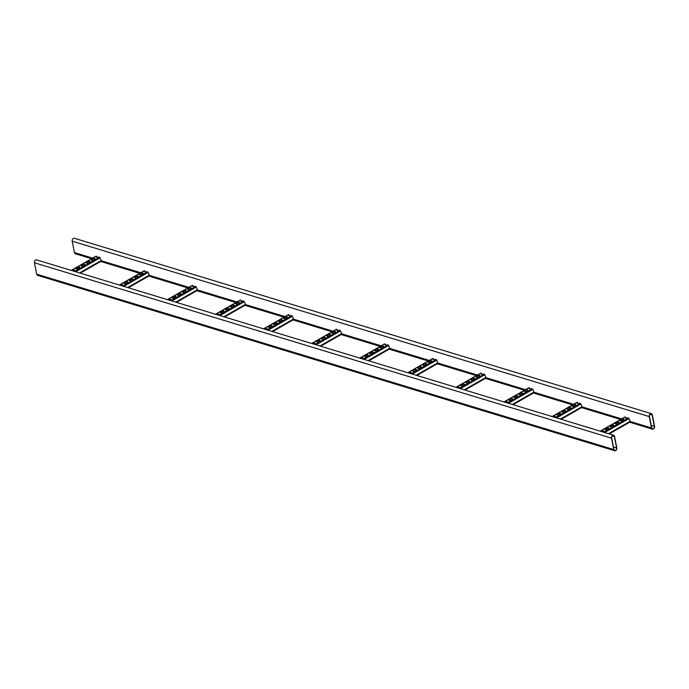 <?xml version="1.0" encoding="UTF-8"?>
<svg xmlns="http://www.w3.org/2000/svg" width="689" height="689" viewBox="0 0 689 689"><rect width="100%" height="100%" fill="white"/><g stroke="black" fill="none" stroke-linecap="round" stroke-linejoin="round"><path stroke-width="1.03" d="M91.646 258.702L75.351 253.75A2.136 1.516 -73.1 0 1 74.438 252.587L72.207 241.193A2.136 1.516 -73.1 0 1 72.715 239.014A2.136 1.516 -73.1 0 1 74.36 238.273L651.406 413.658A2.136 1.516 -73.1 0 1 652.319 414.83L654.55 426.215A2.136 1.516 -73.1 0 1 654.033 428.403A2.136 1.516 -73.1 0 1 652.397 429.135A2.136 1.516 -73.1 0 1 651.493 427.964L649.253 416.578A2.136 1.516 -73.1 0 1 649.77 414.39A2.136 1.516 -73.1 0 1 651.406 413.658M652.113 414.942L654.343 426.336A1.852 1.309 -73.1 0 1 653.904 428.222A1.852 1.309 -73.1 0 1 652.483 428.859A1.852 1.309 -73.1 0 1 651.691 427.852L649.46 416.457A1.852 1.309 -73.1 0 1 649.899 414.571A1.852 1.309 -73.1 0 1 651.32 413.934A1.852 1.309 -73.1 0 1 652.113 414.942L650.106 414.33M613.735 449.555A2.136 1.516 106.9 0 0 614.64 450.727A2.136 1.516 106.9 0 0 616.285 449.986A2.136 1.516 106.9 0 0 616.793 447.807L614.562 436.413A2.136 1.516 106.9 0 0 613.649 435.25A2.136 1.516 106.9 0 0 612.013 435.982A2.136 1.516 106.9 0 0 611.496 438.17L613.735 449.555L36.681 274.17A2.136 1.516 106.9 0 0 37.594 275.342L614.64 450.727M613.649 435.25L36.603 259.865A2.136 1.516 106.9 0 0 34.967 260.597A2.136 1.516 106.9 0 0 34.45 262.785L36.681 274.17M613.933 449.443A1.852 1.309 106.9 0 0 614.726 450.451A1.852 1.309 106.9 0 0 616.147 449.814A1.852 1.309 106.9 0 0 616.586 447.928L614.355 436.533A1.852 1.309 106.9 0 0 613.563 435.517A1.852 1.309 106.9 0 0 612.151 436.154A1.852 1.309 106.9 0 0 611.703 438.049L613.933 449.443M79.433 268.193L78.615 268.658A1.567 0.663 168.9 0 1 77.004 269.054A1.567 0.663 168.9 0 1 76.023 268.641A1.567 0.663 168.9 0 1 76.496 268.021L77.314 267.547A1.567 0.663 168.9 0 1 78.925 267.151A1.567 0.663 168.9 0 1 79.907 267.573A1.567 0.663 168.9 0 1 79.433 268.193M89.639 262.363L88.821 262.828A1.567 0.663 168.9 0 1 87.21 263.224A1.567 0.663 168.9 0 1 86.22 262.81A1.567 0.663 168.9 0 1 86.702 262.182L87.52 261.717A1.567 0.663 168.9 0 1 89.131 261.32A1.567 0.663 168.9 0 1 90.113 261.734A1.567 0.663 168.9 0 1 89.639 262.363M94.737 259.443L93.919 259.908A1.567 0.663 168.9 0 1 92.309 260.304A1.567 0.663 168.9 0 1 91.327 259.891A1.567 0.663 168.9 0 1 91.809 259.262L92.619 258.797A1.567 0.663 168.9 0 1 94.229 258.401A1.567 0.663 168.9 0 1 95.22 258.823A1.567 0.663 168.9 0 1 94.737 259.443M84.532 265.274L83.713 265.747A1.567 0.663 168.9 0 1 82.103 266.143A1.567 0.663 168.9 0 1 81.121 265.721A1.567 0.663 168.9 0 1 81.603 265.101L82.422 264.636A1.567 0.663 168.9 0 1 84.024 264.24A1.567 0.663 168.9 0 1 85.014 264.654A1.567 0.663 168.9 0 1 84.532 265.274M71.966 270.613L72.216 270.467A1.567 0.663 168.9 0 1 73.826 270.071A1.567 0.663 168.9 0 1 74.808 270.493A1.567 0.663 168.9 0 1 74.326 271.113L74.076 271.251M95.831 256.429L96.813 256.411A1.567 0.663 -11.1 0 0 96.426 256.971A1.567 0.663 -11.1 0 0 97.347 257.385A1.567 0.663 -11.1 0 0 98.915 257.049L100.077 257.807L101.214 260.537L100.913 261.226M76.074 268.762A1.567 0.663 168.9 0 1 76.548 268.271L77.366 267.806A1.567 0.663 168.9 0 1 79.907 267.702M86.28 262.931A1.567 0.663 168.9 0 1 86.754 262.44L87.572 261.966A1.567 0.663 168.9 0 1 90.113 261.872M91.379 260.011A1.567 0.663 168.9 0 1 91.852 259.52L92.67 259.055A1.567 0.663 168.9 0 1 95.211 258.952M81.173 265.842A1.567 0.663 168.9 0 1 81.646 265.351L82.465 264.886A1.567 0.663 168.9 0 1 85.005 264.783M72.285 270.708A1.567 0.663 168.9 0 1 74.8 270.622M96.813 256.411L96.856 256.661A1.567 0.663 -11.1 0 0 96.486 257.092M127.517 282.809L126.698 283.274A1.567 0.663 168.9 0 1 125.097 283.67A1.567 0.663 168.9 0 1 124.106 283.257A1.567 0.663 168.9 0 1 124.588 282.636L125.407 282.163A1.567 0.663 168.9 0 1 127.009 281.767A1.567 0.663 168.9 0 1 127.999 282.189A1.567 0.663 168.9 0 1 127.517 282.809M137.722 276.978L136.904 277.443A1.567 0.663 168.9 0 1 135.294 277.839A1.567 0.663 168.9 0 1 134.312 277.417A1.567 0.663 168.9 0 1 134.794 276.797L135.604 276.332A1.567 0.663 168.9 0 1 137.214 275.936A1.567 0.663 168.9 0 1 138.205 276.349A1.567 0.663 168.9 0 1 137.722 276.978M142.821 274.058L142.012 274.523A1.567 0.663 168.9 0 1 140.401 274.92A1.567 0.663 168.9 0 1 139.411 274.506A1.567 0.663 168.9 0 1 139.893 273.877L140.711 273.412A1.567 0.663 168.9 0 1 142.322 273.016A1.567 0.663 168.9 0 1 143.303 273.43A1.567 0.663 168.9 0 1 142.821 274.058M132.624 279.889L131.806 280.363A1.567 0.663 168.9 0 1 130.195 280.759A1.567 0.663 168.9 0 1 129.213 280.337A1.567 0.663 168.9 0 1 129.687 279.717L130.505 279.252A1.567 0.663 168.9 0 1 132.116 278.856A1.567 0.663 168.9 0 1 133.098 279.269A1.567 0.663 168.9 0 1 132.624 279.889M120.05 285.229L120.299 285.082A1.567 0.663 168.9 0 1 121.91 284.686A1.567 0.663 168.9 0 1 122.892 285.108A1.567 0.663 168.9 0 1 122.418 285.728L122.168 285.866M143.923 271.044L144.897 271.027A1.567 0.663 -11.1 0 0 144.518 271.587A1.567 0.663 -11.1 0 0 145.439 272A1.567 0.663 -11.1 0 0 147.007 271.664L148.161 272.422L149.298 275.152L149.005 275.841M124.158 283.377A1.567 0.663 168.9 0 1 124.64 282.886L125.45 282.421A1.567 0.663 168.9 0 1 127.99 282.318M134.364 277.546A1.567 0.663 168.9 0 1 134.837 277.056L135.655 276.582A1.567 0.663 168.9 0 1 138.196 276.487M139.471 274.627A1.567 0.663 168.9 0 1 139.945 274.136L140.763 273.671A1.567 0.663 168.9 0 1 143.303 273.567M129.265 280.457A1.567 0.663 168.9 0 1 129.739 279.967L130.557 279.501A1.567 0.663 168.9 0 1 133.098 279.398M120.299 285.082L120.342 285.315A1.567 0.663 168.9 0 1 122.892 285.237M144.897 271.027L144.948 271.277A1.567 0.663 -11.1 0 0 144.569 271.707M175.609 297.424L174.791 297.889A1.567 0.663 168.9 0 1 173.18 298.285A1.567 0.663 168.9 0 1 172.198 297.872A1.567 0.663 168.9 0 1 172.672 297.252L173.49 296.778A1.567 0.663 168.9 0 1 175.101 296.382A1.567 0.663 168.9 0 1 176.083 296.804A1.567 0.663 168.9 0 1 175.609 297.424M185.806 291.593L184.996 292.058A1.567 0.663 168.9 0 1 183.386 292.455A1.567 0.663 168.9 0 1 182.396 292.033A1.567 0.663 168.9 0 1 182.878 291.413L183.696 290.947A1.567 0.663 168.9 0 1 185.307 290.551A1.567 0.663 168.9 0 1 186.288 290.965A1.567 0.663 168.9 0 1 185.806 291.593M190.913 288.674L190.095 289.139A1.567 0.663 168.9 0 1 188.485 289.535A1.567 0.663 168.9 0 1 187.503 289.122A1.567 0.663 168.9 0 1 187.976 288.493L188.795 288.028A1.567 0.663 168.9 0 1 190.405 287.632A1.567 0.663 168.9 0 1 191.396 288.045A1.567 0.663 168.9 0 1 190.913 288.674M180.707 294.504L179.889 294.978A1.567 0.663 168.9 0 1 178.279 295.374A1.567 0.663 168.9 0 1 177.297 294.952A1.567 0.663 168.9 0 1 177.779 294.332L178.589 293.867A1.567 0.663 168.9 0 1 180.199 293.471A1.567 0.663 168.9 0 1 181.19 293.884A1.567 0.663 168.9 0 1 180.707 294.504M168.142 299.844L168.392 299.698A1.567 0.663 168.9 0 1 170.002 299.302A1.567 0.663 168.9 0 1 170.984 299.715A1.567 0.663 168.9 0 1 170.502 300.344L170.252 300.482M192.007 285.651L192.98 285.642A1.567 0.663 -11.1 0 0 192.601 286.202A1.567 0.663 -11.1 0 0 193.523 286.615A1.567 0.663 -11.1 0 0 195.09 286.279L196.253 287.037L197.381 289.768L197.088 290.457M172.25 297.993A1.567 0.663 168.9 0 1 172.724 297.502L173.542 297.037A1.567 0.663 168.9 0 1 176.083 296.933M182.456 292.153A1.567 0.663 168.9 0 1 182.929 291.671L183.748 291.197A1.567 0.663 168.9 0 1 186.288 291.102M187.554 289.242A1.567 0.663 168.9 0 1 188.028 288.751L188.846 288.286A1.567 0.663 168.9 0 1 191.387 288.183M177.349 295.073A1.567 0.663 168.9 0 1 177.822 294.582L178.64 294.117A1.567 0.663 168.9 0 1 181.181 294.014M168.46 299.939A1.567 0.663 168.9 0 1 170.975 299.853M192.98 285.642L193.032 285.892A1.567 0.663 -11.1 0 0 192.653 286.323M223.692 312.039L222.874 312.505A1.567 0.663 168.9 0 1 221.264 312.901A1.567 0.663 168.9 0 1 220.282 312.487A1.567 0.663 168.9 0 1 220.764 311.867L221.574 311.394A1.567 0.663 168.9 0 1 223.184 310.997A1.567 0.663 168.9 0 1 224.175 311.419A1.567 0.663 168.9 0 1 223.692 312.039M233.898 306.209L233.08 306.674A1.567 0.663 168.9 0 1 231.47 307.07A1.567 0.663 168.9 0 1 230.488 306.648A1.567 0.663 168.9 0 1 230.961 306.028L231.78 305.563A1.567 0.663 168.9 0 1 233.39 305.167A1.567 0.663 168.9 0 1 234.381 305.58A1.567 0.663 168.9 0 1 233.898 306.209M238.997 303.289L238.187 303.754A1.567 0.663 168.9 0 1 236.577 304.15A1.567 0.663 168.9 0 1 235.586 303.737A1.567 0.663 168.9 0 1 236.069 303.108L236.887 302.643A1.567 0.663 168.9 0 1 238.497 302.247A1.567 0.663 168.9 0 1 239.479 302.66A1.567 0.663 168.9 0 1 238.997 303.289M228.8 309.12L227.981 309.594A1.567 0.663 168.9 0 1 226.371 309.99A1.567 0.663 168.9 0 1 225.381 309.568A1.567 0.663 168.9 0 1 225.863 308.948L226.681 308.483A1.567 0.663 168.9 0 1 228.292 308.086A1.567 0.663 168.9 0 1 229.273 308.5A1.567 0.663 168.9 0 1 228.8 309.12M216.225 314.46L216.475 314.313A1.567 0.663 168.9 0 1 218.086 313.917A1.567 0.663 168.9 0 1 219.068 314.33A1.567 0.663 168.9 0 1 218.594 314.959L218.344 315.097M240.091 300.266L241.072 300.258A1.567 0.663 -11.1 0 0 240.694 300.817A1.567 0.663 -11.1 0 0 241.606 301.231A1.567 0.663 -11.1 0 0 243.183 300.895L244.337 301.653L245.473 304.383L245.181 305.072M220.334 312.608A1.567 0.663 168.9 0 1 220.807 312.117L221.625 311.652A1.567 0.663 168.9 0 1 224.166 311.549M230.539 306.769A1.567 0.663 168.9 0 1 231.013 306.278L231.831 305.813A1.567 0.663 168.9 0 1 234.372 305.718M235.647 303.858A1.567 0.663 168.9 0 1 236.12 303.367L236.93 302.902A1.567 0.663 168.9 0 1 239.471 302.798M225.441 309.688A1.567 0.663 168.9 0 1 225.914 309.197L226.733 308.732A1.567 0.663 168.9 0 1 229.273 308.629M216.544 314.554A1.567 0.663 168.9 0 1 219.068 314.468M241.072 300.258L241.124 300.507A1.567 0.663 -11.1 0 0 240.745 300.938M271.785 326.655L270.966 327.12A1.567 0.663 168.9 0 1 269.356 327.516A1.567 0.663 168.9 0 1 268.365 327.103A1.567 0.663 168.9 0 1 268.848 326.483L269.666 326.009A1.567 0.663 168.9 0 1 271.277 325.613A1.567 0.663 168.9 0 1 272.258 326.035A1.567 0.663 168.9 0 1 271.785 326.655M281.982 320.824L281.172 321.289A1.567 0.663 168.9 0 1 279.562 321.685A1.567 0.663 168.9 0 1 278.571 321.263A1.567 0.663 168.9 0 1 279.054 320.643L279.872 320.178A1.567 0.663 168.9 0 1 281.482 319.782A1.567 0.663 168.9 0 1 282.464 320.196A1.567 0.663 168.9 0 1 281.982 320.824M287.089 317.905L286.271 318.37A1.567 0.663 168.9 0 1 284.66 318.766A1.567 0.663 168.9 0 1 283.679 318.352A1.567 0.663 168.9 0 1 284.152 317.724L284.97 317.259A1.567 0.663 168.9 0 1 286.581 316.862A1.567 0.663 168.9 0 1 287.563 317.276A1.567 0.663 168.9 0 1 287.089 317.905M276.883 323.735L276.065 324.209A1.567 0.663 168.9 0 1 274.455 324.605A1.567 0.663 168.9 0 1 273.473 324.183A1.567 0.663 168.9 0 1 273.946 323.563L274.765 323.098A1.567 0.663 168.9 0 1 276.375 322.702A1.567 0.663 168.9 0 1 277.366 323.115A1.567 0.663 168.9 0 1 276.883 323.735M264.309 329.075L264.559 328.929A1.567 0.663 168.9 0 1 266.169 328.532A1.567 0.663 168.9 0 1 267.16 328.946A1.567 0.663 168.9 0 1 266.677 329.575L266.428 329.712M288.183 314.882L289.156 314.873A1.567 0.663 -11.1 0 0 288.777 315.433A1.567 0.663 -11.1 0 0 289.699 315.846A1.567 0.663 -11.1 0 0 291.266 315.51L292.429 316.268L293.557 318.998L293.264 319.687M268.426 327.223A1.567 0.663 168.9 0 1 268.899 326.732L269.718 326.267A1.567 0.663 168.9 0 1 272.258 326.164M278.632 321.384A1.567 0.663 168.9 0 1 279.105 320.893L279.915 320.428A1.567 0.663 168.9 0 1 282.456 320.333M283.73 318.473A1.567 0.663 168.9 0 1 284.204 317.982L285.022 317.517A1.567 0.663 168.9 0 1 287.563 317.414M273.524 324.304A1.567 0.663 168.9 0 1 273.998 323.813L274.816 323.348A1.567 0.663 168.9 0 1 277.357 323.244M264.559 328.929L264.61 329.161A1.567 0.663 168.9 0 1 267.151 329.084M289.156 314.873L289.208 315.123A1.567 0.663 -11.1 0 0 288.829 315.553M319.868 341.27L319.05 341.735A1.567 0.663 168.9 0 1 317.44 342.132A1.567 0.663 168.9 0 1 316.458 341.718A1.567 0.663 168.9 0 1 316.94 341.098L317.75 340.624A1.567 0.663 168.9 0 1 319.36 340.228A1.567 0.663 168.9 0 1 320.351 340.65A1.567 0.663 168.9 0 1 319.868 341.27M330.074 335.44L329.256 335.905A1.567 0.663 168.9 0 1 327.645 336.301A1.567 0.663 168.9 0 1 326.664 335.879A1.567 0.663 168.9 0 1 327.137 335.259L327.955 334.794A1.567 0.663 168.9 0 1 329.566 334.398A1.567 0.663 168.9 0 1 330.548 334.811A1.567 0.663 168.9 0 1 330.074 335.44M335.173 332.52L334.354 332.985A1.567 0.663 168.9 0 1 332.744 333.381A1.567 0.663 168.9 0 1 331.762 332.968A1.567 0.663 168.9 0 1 332.244 332.339L333.063 331.874A1.567 0.663 168.9 0 1 334.665 331.478A1.567 0.663 168.9 0 1 335.655 331.891A1.567 0.663 168.9 0 1 335.173 332.52M324.967 338.351L324.157 338.816A1.567 0.663 168.9 0 1 322.547 339.212A1.567 0.663 168.9 0 1 321.556 338.799A1.567 0.663 168.9 0 1 322.039 338.178L322.857 337.713A1.567 0.663 168.9 0 1 324.467 337.317A1.567 0.663 168.9 0 1 325.449 337.731A1.567 0.663 168.9 0 1 324.967 338.351M312.401 343.69L312.651 343.544A1.567 0.663 168.9 0 1 314.262 343.148A1.567 0.663 168.9 0 1 315.243 343.561A1.567 0.663 168.9 0 1 314.77 344.19L314.52 344.328M336.266 329.497L337.248 329.48A1.567 0.663 -11.1 0 0 336.869 330.048A1.567 0.663 -11.1 0 0 337.782 330.462A1.567 0.663 -11.1 0 0 339.35 330.126L340.512 330.884L341.649 333.614L341.356 334.303M316.509 341.839A1.567 0.663 168.9 0 1 316.983 341.348L317.801 340.883A1.567 0.663 168.9 0 1 320.342 340.779M326.715 335.999A1.567 0.663 168.9 0 1 327.189 335.509L328.007 335.043A1.567 0.663 168.9 0 1 330.548 334.949M331.814 333.088A1.567 0.663 168.9 0 1 332.296 332.598L333.106 332.132A1.567 0.663 168.9 0 1 335.646 332.029M321.617 338.919A1.567 0.663 168.9 0 1 322.09 338.428L322.9 337.963A1.567 0.663 168.9 0 1 325.449 337.86M312.72 343.785A1.567 0.663 168.9 0 1 315.243 343.699M337.248 329.48L337.3 329.738A1.567 0.663 -11.1 0 0 336.921 330.169M367.952 355.886L367.142 356.351A1.567 0.663 168.9 0 1 365.532 356.747A1.567 0.663 168.9 0 1 364.541 356.334A1.567 0.663 168.9 0 1 365.024 355.713L365.842 355.24A1.567 0.663 168.9 0 1 367.452 354.844A1.567 0.663 168.9 0 1 368.434 355.266A1.567 0.663 168.9 0 1 367.952 355.886M378.158 350.055L377.339 350.52A1.567 0.663 168.9 0 1 375.738 350.916A1.567 0.663 168.9 0 1 374.747 350.494A1.567 0.663 168.9 0 1 375.229 349.874L376.048 349.409A1.567 0.663 168.9 0 1 377.65 349.013A1.567 0.663 168.9 0 1 378.64 349.426A1.567 0.663 168.9 0 1 378.158 350.055M383.265 347.135L382.447 347.601A1.567 0.663 168.9 0 1 380.836 347.997A1.567 0.663 168.9 0 1 379.854 347.583A1.567 0.663 168.9 0 1 380.328 346.955L381.146 346.489A1.567 0.663 168.9 0 1 382.757 346.093A1.567 0.663 168.9 0 1 383.739 346.507A1.567 0.663 168.9 0 1 383.265 347.135M373.059 352.966L372.241 353.431A1.567 0.663 168.9 0 1 370.63 353.827A1.567 0.663 168.9 0 1 369.648 353.414A1.567 0.663 168.9 0 1 370.122 352.794L370.94 352.329A1.567 0.663 168.9 0 1 372.551 351.933A1.567 0.663 168.9 0 1 373.533 352.346A1.567 0.663 168.9 0 1 373.059 352.966M360.485 358.306L360.735 358.159A1.567 0.663 168.9 0 1 362.345 357.763A1.567 0.663 168.9 0 1 363.336 358.177A1.567 0.663 168.9 0 1 362.853 358.805L362.603 358.943M384.359 344.112L385.332 344.095A1.567 0.663 -11.1 0 0 384.953 344.664A1.567 0.663 -11.1 0 0 385.874 345.077A1.567 0.663 -11.1 0 0 387.442 344.741L388.605 345.499L389.733 348.229L389.44 348.918M364.602 356.454A1.567 0.663 168.9 0 1 365.075 355.963L365.893 355.498A1.567 0.663 168.9 0 1 368.434 355.395M374.799 350.615A1.567 0.663 168.9 0 1 375.281 350.124L376.091 349.659A1.567 0.663 168.9 0 1 378.631 349.564M379.906 347.704A1.567 0.663 168.9 0 1 380.38 347.213L381.198 346.739A1.567 0.663 168.9 0 1 383.739 346.645M369.7 353.535A1.567 0.663 168.9 0 1 370.174 353.044L370.992 352.579A1.567 0.663 168.9 0 1 373.533 352.475M360.812 358.401A1.567 0.663 168.9 0 1 363.327 358.314M385.332 344.095L385.384 344.354A1.567 0.663 -11.1 0 0 385.005 344.784M416.044 370.501L415.226 370.966A1.567 0.663 168.9 0 1 413.615 371.362A1.567 0.663 168.9 0 1 412.633 370.949A1.567 0.663 168.9 0 1 413.107 370.329L413.925 369.855A1.567 0.663 168.9 0 1 415.536 369.459A1.567 0.663 168.9 0 1 416.518 369.881A1.567 0.663 168.9 0 1 416.044 370.501M426.25 364.662L425.432 365.136A1.567 0.663 168.9 0 1 423.821 365.532A1.567 0.663 168.9 0 1 422.839 365.11A1.567 0.663 168.9 0 1 423.313 364.49L424.131 364.025A1.567 0.663 168.9 0 1 425.742 363.628A1.567 0.663 168.9 0 1 426.724 364.042A1.567 0.663 168.9 0 1 426.25 364.662M431.348 361.751L430.53 362.216A1.567 0.663 168.9 0 1 428.92 362.612A1.567 0.663 168.9 0 1 427.938 362.199A1.567 0.663 168.9 0 1 428.42 361.57L429.23 361.105A1.567 0.663 168.9 0 1 430.84 360.709A1.567 0.663 168.9 0 1 431.831 361.122A1.567 0.663 168.9 0 1 431.348 361.751M421.143 367.582L420.324 368.047A1.567 0.663 168.9 0 1 418.723 368.443A1.567 0.663 168.9 0 1 417.732 368.029A1.567 0.663 168.9 0 1 418.214 367.409L419.033 366.944A1.567 0.663 168.9 0 1 420.643 366.548A1.567 0.663 168.9 0 1 421.625 366.961A1.567 0.663 168.9 0 1 421.143 367.582M408.577 372.921L408.827 372.775A1.567 0.663 168.9 0 1 410.437 372.379A1.567 0.663 168.9 0 1 411.419 372.792A1.567 0.663 168.9 0 1 410.937 373.421L410.687 373.559M432.442 358.728L433.424 358.711A1.567 0.663 -11.1 0 0 433.036 359.279A1.567 0.663 -11.1 0 0 433.958 359.692A1.567 0.663 -11.1 0 0 435.526 359.357L436.688 360.114L437.825 362.845L437.532 363.534M412.685 371.07A1.567 0.663 168.9 0 1 413.159 370.579L413.977 370.114A1.567 0.663 168.9 0 1 416.518 370.01M422.891 365.23A1.567 0.663 168.9 0 1 423.365 364.739L424.183 364.274A1.567 0.663 168.9 0 1 426.724 364.18M427.99 362.319A1.567 0.663 168.9 0 1 428.463 361.828L429.281 361.355A1.567 0.663 168.9 0 1 431.822 361.26M417.784 368.15A1.567 0.663 168.9 0 1 418.266 367.659L419.076 367.194A1.567 0.663 168.9 0 1 421.616 367.091M408.827 372.775L408.87 373.007A1.567 0.663 168.9 0 1 411.419 372.93M433.424 358.711L433.467 358.969A1.567 0.663 -11.1 0 0 433.097 359.4M464.128 385.117L463.309 385.582A1.567 0.663 168.9 0 1 461.708 385.978A1.567 0.663 168.9 0 1 460.717 385.564A1.567 0.663 168.9 0 1 461.199 384.944L462.018 384.471A1.567 0.663 168.9 0 1 463.628 384.074A1.567 0.663 168.9 0 1 464.61 384.496A1.567 0.663 168.9 0 1 464.128 385.117M474.333 379.277L473.515 379.751A1.567 0.663 168.9 0 1 471.905 380.147A1.567 0.663 168.9 0 1 470.923 379.725A1.567 0.663 168.9 0 1 471.405 379.105L472.215 378.64A1.567 0.663 168.9 0 1 473.825 378.244A1.567 0.663 168.9 0 1 474.816 378.657A1.567 0.663 168.9 0 1 474.333 379.277M479.441 376.366L478.622 376.831A1.567 0.663 168.9 0 1 477.012 377.227A1.567 0.663 168.9 0 1 476.021 376.814A1.567 0.663 168.9 0 1 476.504 376.185L477.322 375.72A1.567 0.663 168.9 0 1 478.933 375.324A1.567 0.663 168.9 0 1 479.914 375.738A1.567 0.663 168.9 0 1 479.441 376.366M469.235 382.197L468.417 382.662A1.567 0.663 168.9 0 1 466.806 383.058A1.567 0.663 168.9 0 1 465.824 382.645A1.567 0.663 168.9 0 1 466.298 382.025L467.116 381.56A1.567 0.663 168.9 0 1 468.727 381.163A1.567 0.663 168.9 0 1 469.709 381.577A1.567 0.663 168.9 0 1 469.235 382.197M456.661 387.537L456.91 387.39A1.567 0.663 168.9 0 1 458.521 386.994A1.567 0.663 168.9 0 1 459.511 387.407A1.567 0.663 168.9 0 1 459.029 388.036L458.779 388.174M480.534 373.343L481.508 373.326A1.567 0.663 -11.1 0 0 481.129 373.894A1.567 0.663 -11.1 0 0 482.05 374.308A1.567 0.663 -11.1 0 0 483.618 373.972L484.78 374.73L485.909 377.46L485.616 378.149M460.769 385.685A1.567 0.663 168.9 0 1 461.251 385.194L462.061 384.729A1.567 0.663 168.9 0 1 464.601 384.626M470.975 379.846A1.567 0.663 168.9 0 1 471.448 379.355L472.266 378.89A1.567 0.663 168.9 0 1 474.807 378.786M476.082 376.935A1.567 0.663 168.9 0 1 476.555 376.444L477.374 375.97A1.567 0.663 168.9 0 1 479.914 375.875M465.876 382.765A1.567 0.663 168.9 0 1 466.35 382.274L467.168 381.809A1.567 0.663 168.9 0 1 469.709 381.706M456.988 387.631A1.567 0.663 168.9 0 1 459.503 387.545M481.508 373.326L481.559 373.584A1.567 0.663 -11.1 0 0 481.18 374.015M512.22 399.732L511.402 400.197A1.567 0.663 168.9 0 1 509.791 400.593A1.567 0.663 168.9 0 1 508.809 400.18A1.567 0.663 168.9 0 1 509.283 399.56L510.101 399.086A1.567 0.663 168.9 0 1 511.712 398.69A1.567 0.663 168.9 0 1 512.694 399.112A1.567 0.663 168.9 0 1 512.22 399.732M522.426 393.893L521.607 394.366A1.567 0.663 168.9 0 1 519.997 394.763A1.567 0.663 168.9 0 1 519.006 394.341A1.567 0.663 168.9 0 1 519.489 393.72L520.307 393.255A1.567 0.663 168.9 0 1 521.918 392.859A1.567 0.663 168.9 0 1 522.899 393.273A1.567 0.663 168.9 0 1 522.426 393.893M527.524 390.982L526.706 391.447A1.567 0.663 168.9 0 1 525.096 391.843A1.567 0.663 168.9 0 1 524.114 391.43A1.567 0.663 168.9 0 1 524.587 390.801L525.406 390.336A1.567 0.663 168.9 0 1 527.016 389.94A1.567 0.663 168.9 0 1 528.007 390.353A1.567 0.663 168.9 0 1 527.524 390.982M517.318 396.812L516.5 397.277A1.567 0.663 168.9 0 1 514.89 397.674A1.567 0.663 168.9 0 1 513.908 397.26A1.567 0.663 168.9 0 1 514.39 396.64L515.2 396.175A1.567 0.663 168.9 0 1 516.81 395.779A1.567 0.663 168.9 0 1 517.801 396.192A1.567 0.663 168.9 0 1 517.318 396.812M504.753 402.152L505.003 402.006A1.567 0.663 168.9 0 1 506.613 401.609A1.567 0.663 168.9 0 1 507.595 402.023A1.567 0.663 168.9 0 1 507.113 402.652L506.863 402.789M528.618 387.959L529.6 387.941A1.567 0.663 -11.1 0 0 529.212 388.51A1.567 0.663 -11.1 0 0 530.134 388.923A1.567 0.663 -11.1 0 0 531.701 388.587L532.864 389.345L533.992 392.067L533.699 392.764M508.861 400.3A1.567 0.663 168.9 0 1 509.335 399.809L510.153 399.344A1.567 0.663 168.9 0 1 512.694 399.241M519.067 394.461A1.567 0.663 168.9 0 1 519.54 393.97L520.359 393.505A1.567 0.663 168.9 0 1 522.899 393.402M524.165 391.55A1.567 0.663 168.9 0 1 524.639 391.059L525.457 390.585A1.567 0.663 168.9 0 1 527.998 390.491M513.96 397.381A1.567 0.663 168.9 0 1 514.433 396.89L515.251 396.425A1.567 0.663 168.9 0 1 517.792 396.321M505.071 402.247A1.567 0.663 168.9 0 1 507.586 402.161M529.6 387.941L529.643 388.2A1.567 0.663 -11.1 0 0 529.273 388.63M560.303 414.347L559.485 414.812A1.567 0.663 168.9 0 1 557.875 415.209A1.567 0.663 168.9 0 1 556.893 414.795A1.567 0.663 168.9 0 1 557.375 414.167L558.185 413.701A1.567 0.663 168.9 0 1 559.795 413.305A1.567 0.663 168.9 0 1 560.786 413.727A1.567 0.663 168.9 0 1 560.303 414.347M570.509 408.508L569.691 408.982A1.567 0.663 168.9 0 1 568.081 409.378A1.567 0.663 168.9 0 1 567.099 408.956A1.567 0.663 168.9 0 1 567.581 408.336L568.391 407.871A1.567 0.663 168.9 0 1 570.001 407.475A1.567 0.663 168.9 0 1 570.992 407.888A1.567 0.663 168.9 0 1 570.509 408.508M575.608 405.597L574.798 406.062A1.567 0.663 168.9 0 1 573.188 406.458A1.567 0.663 168.9 0 1 572.197 406.045A1.567 0.663 168.9 0 1 572.68 405.416L573.498 404.951A1.567 0.663 168.9 0 1 575.108 404.555A1.567 0.663 168.9 0 1 576.09 404.968A1.567 0.663 168.9 0 1 575.608 405.597M565.411 411.428L564.592 411.893A1.567 0.663 168.9 0 1 562.982 412.289A1.567 0.663 168.9 0 1 561.991 411.876A1.567 0.663 168.9 0 1 562.474 411.255L563.292 410.79A1.567 0.663 168.9 0 1 564.902 410.394A1.567 0.663 168.9 0 1 565.884 410.808A1.567 0.663 168.9 0 1 565.411 411.428M552.836 416.767L553.086 416.621A1.567 0.663 168.9 0 1 554.697 416.225A1.567 0.663 168.9 0 1 555.678 416.638A1.567 0.663 168.9 0 1 555.205 417.267L554.955 417.405M576.71 402.574L577.683 402.557A1.567 0.663 -11.1 0 0 577.304 403.125A1.567 0.663 -11.1 0 0 578.226 403.539A1.567 0.663 -11.1 0 0 579.793 403.203L580.948 403.961L582.084 406.682L581.792 407.38M556.945 414.916A1.567 0.663 168.9 0 1 557.418 414.425L558.236 413.96A1.567 0.663 168.9 0 1 560.777 413.856M567.15 409.077A1.567 0.663 168.9 0 1 567.624 408.586L568.442 408.121A1.567 0.663 168.9 0 1 570.983 408.017M572.258 406.166A1.567 0.663 168.9 0 1 572.731 405.675L573.541 405.201A1.567 0.663 168.9 0 1 576.09 405.106M562.052 411.996A1.567 0.663 168.9 0 1 562.525 411.505L563.344 411.04A1.567 0.663 168.9 0 1 565.884 410.937M553.086 416.621L553.129 416.854A1.567 0.663 168.9 0 1 555.678 416.776M577.683 402.557L577.735 402.815A1.567 0.663 -11.1 0 0 577.356 403.246M608.396 428.963L607.577 429.428A1.567 0.663 168.9 0 1 605.967 429.824A1.567 0.663 168.9 0 1 604.976 429.411A1.567 0.663 168.9 0 1 605.459 428.782L606.277 428.317A1.567 0.663 168.9 0 1 607.887 427.921A1.567 0.663 168.9 0 1 608.869 428.343A1.567 0.663 168.9 0 1 608.396 428.963M618.593 423.124L617.783 423.597A1.567 0.663 168.9 0 1 616.173 423.993A1.567 0.663 168.9 0 1 615.182 423.571A1.567 0.663 168.9 0 1 615.665 422.951L616.483 422.486A1.567 0.663 168.9 0 1 618.093 422.09A1.567 0.663 168.9 0 1 619.075 422.503A1.567 0.663 168.9 0 1 618.593 423.124M623.7 420.212L622.882 420.678A1.567 0.663 168.9 0 1 621.271 421.074A1.567 0.663 168.9 0 1 620.289 420.66A1.567 0.663 168.9 0 1 620.763 420.032L621.581 419.567A1.567 0.663 168.9 0 1 623.192 419.17A1.567 0.663 168.9 0 1 624.174 419.584A1.567 0.663 168.9 0 1 623.7 420.212M613.494 426.043L612.676 426.508A1.567 0.663 168.9 0 1 611.065 426.904A1.567 0.663 168.9 0 1 610.084 426.491A1.567 0.663 168.9 0 1 610.566 425.871L611.376 425.406A1.567 0.663 168.9 0 1 612.986 425.01A1.567 0.663 168.9 0 1 613.977 425.423A1.567 0.663 168.9 0 1 613.494 426.043M600.929 431.383L601.178 431.236A1.567 0.663 168.9 0 1 602.78 430.84A1.567 0.663 168.9 0 1 603.771 431.254A1.567 0.663 168.9 0 1 603.288 431.882L603.039 432.02M624.794 417.189L625.767 417.172A1.567 0.663 -11.1 0 0 625.388 417.741A1.567 0.663 -11.1 0 0 626.31 418.154A1.567 0.663 -11.1 0 0 627.877 417.818L629.04 418.576L630.168 421.298L629.875 421.995M605.037 429.531A1.567 0.663 168.9 0 1 605.51 429.04L606.329 428.575A1.567 0.663 168.9 0 1 608.869 428.472M615.243 423.692A1.567 0.663 168.9 0 1 615.716 423.201L616.534 422.736A1.567 0.663 168.9 0 1 619.075 422.633M620.341 420.781A1.567 0.663 168.9 0 1 620.815 420.29L621.633 419.816A1.567 0.663 168.9 0 1 624.174 419.722M610.135 426.612A1.567 0.663 168.9 0 1 610.609 426.121L611.427 425.656A1.567 0.663 168.9 0 1 613.968 425.552M601.178 431.236L601.221 431.469A1.567 0.663 168.9 0 1 603.762 431.392M625.767 417.172L625.819 417.431A1.567 0.663 -11.1 0 0 625.44 417.861M651.493 427.964L630.237 421.504M621.624 418.886L582.145 406.889M573.532 404.271L534.061 392.274M525.449 389.655L485.969 377.658M477.356 375.049L437.885 363.043M429.273 360.433L389.793 348.427M381.181 345.818L341.71 333.812M333.097 331.202L293.626 319.205M285.013 316.587L245.534 304.59M236.921 301.971L197.45 289.974M188.838 287.356L149.358 275.359M140.745 272.741L101.274 260.743M92.662 258.125L74.438 252.587M649.253 416.578L72.207 241.193M654.343 426.336L651.208 425.38M34.45 262.785L611.496 438.17M613.451 446.972L616.586 447.928M612.349 435.922L614.355 436.533M74.696 271.44L99.535 257.238M71.346 270.424L96.193 256.222M79.554 272.922L101.214 260.537M75.704 271.75L100.077 257.807M122.78 286.056L147.627 271.854M119.438 285.039L144.277 270.837M127.637 287.537L149.298 275.152M123.787 286.366L148.161 272.422M170.872 300.671L195.71 286.469M167.522 299.655L192.369 285.453M175.729 302.152L197.381 289.768M171.88 300.981L196.253 287.037M218.956 315.286L243.794 301.084M215.614 314.27L240.452 300.068M223.813 316.768L245.473 304.383M219.963 315.596L244.337 301.653M267.039 329.902L291.886 315.7M263.698 328.886L288.545 314.684M271.905 331.383L293.557 318.998M268.055 330.212L292.429 316.268M315.131 344.517L339.97 330.315M311.79 343.501L336.628 329.299M319.989 345.99L341.649 333.614M316.139 344.827L340.512 330.884M363.215 359.133L388.062 344.931M359.873 358.116L384.712 343.914M368.072 360.605L389.733 348.229M364.223 359.443L388.605 345.499M411.307 373.748L436.146 359.546M407.957 372.732L432.804 358.53M416.165 375.221L437.825 362.845M412.315 374.058L436.688 360.114M459.391 388.363L484.238 374.161M456.049 387.347L480.888 373.145M464.248 389.836L485.909 377.46M460.398 388.674L484.78 374.73M507.483 402.979L532.321 388.777M504.133 401.963L528.98 387.761M512.34 404.452L533.992 392.067M508.491 403.289L532.864 389.345M555.567 417.594L580.405 403.392M552.225 416.578L577.063 402.376M560.424 419.067L582.084 406.682M556.574 417.904L580.948 403.961M603.659 432.21L628.497 418.008M600.308 431.193L625.156 416.991M608.516 433.682L630.168 421.298M604.666 432.52L629.04 418.576M652.397 429.135L629.668 422.228M620.6 419.472L581.585 407.612M572.516 404.856L533.493 392.997M524.432 390.241L485.409 378.382M476.34 375.626L437.326 363.766M428.257 361.01L389.233 349.151M380.164 346.395L341.15 334.535M332.081 331.779L293.058 319.92M283.989 317.164L244.974 305.305M235.905 302.549L196.882 290.689M187.813 287.933L148.798 276.074M139.729 273.318L100.706 261.458M80.286 273.137L101.145 261.209M71.217 270.381L95.96 256.23M128.369 287.752L149.237 275.824M119.3 284.996L144.053 270.846M176.462 302.368L197.321 290.439M167.393 299.612L192.136 285.461M224.545 316.983L245.405 305.055M215.476 314.227L240.22 300.077M272.637 331.598L293.497 319.67M263.568 328.842L288.312 314.692M320.721 346.214L341.58 334.286M311.652 343.458L336.396 329.308M368.813 360.829L389.673 348.901M359.744 358.073L384.488 343.923M416.897 375.445L437.756 363.516M407.828 372.689L432.571 358.538M464.98 390.06L485.848 378.132M455.911 387.304L480.664 373.154M513.072 404.676L533.932 392.747M504.004 401.92L528.747 387.769M561.156 419.291L582.016 407.363M552.087 416.535L576.839 402.385M609.248 433.906L630.108 421.978M600.179 431.15L624.923 417"/></g></svg>
